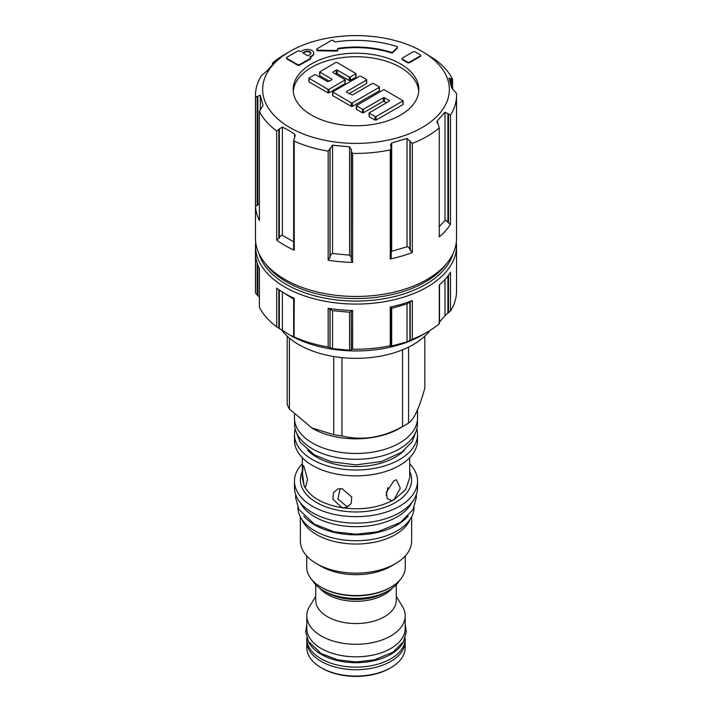 <?xml version="1.0" encoding="UTF-8"?>
<svg xmlns="http://www.w3.org/2000/svg" width="712" height="712" viewBox="0 0 712 712"><rect width="100%" height="100%" fill="white"/><g stroke="black" fill="none" stroke-linecap="round" stroke-linejoin="round"><path stroke-width="1.07" d="M390.505 346.352L407.033 341.84L412.328 339.259A100.534 58.037 0 0 0 427.084 332.228L422.011 335.156A93.352 53.898 0 0 1 289.989 335.156L294.216 336.972A100.534 58.037 0 0 0 328.161 346.958L328.161 308.26A100.534 58.037 0 0 0 352.627 310.494L351.238 311.01L351.363 349.708L349.574 350.206L349.574 312.239L351.363 311.367M259.346 268.451L259.399 307.255A100.534 58.037 180 0 0 276.701 326.853L289.989 335.156M439.518 322.055L445.009 315.567L450.509 310.966A100.534 58.037 0 0 0 456.534 291.181L456.534 246.04A100.534 58.037 180 0 1 450.509 265.816A100.534 58.037 180 0 1 439.268 278.561A100.534 58.037 180 0 1 326.541 301.532A100.534 58.037 180 0 1 255.466 246.04L255.466 291.181A100.534 58.037 180 0 0 255.528 293.13L259.346 297.1M255.528 293.13L255.528 254.433A100.534 58.037 0 0 0 259.399 268.558L259.399 307.255M279.327 328.517L279.327 290.176L276.701 288.164A100.534 58.037 0 0 0 294.216 298.275L294.083 298.595M351.256 349.539L352.627 349.192A100.534 58.037 0 0 0 390.256 345.747L390.256 307.05A100.534 58.037 0 0 0 412.328 300.562L407.033 303.873L391.68 308.385L390.737 307.771M427.084 332.228A100.534 58.037 0 0 0 439.268 323.702L439.268 285.005A100.534 58.037 180 0 0 450.509 272.269L450.509 310.966M438.734 323.809L439.268 323.702M390.737 346.103L390.256 345.747L391.048 345.907M328.161 346.958L332.548 348.649L349.574 350.206M294.216 298.275L294.083 337.034M429.915 330.519A80.785 46.636 180 0 1 298.88 344.688A80.785 46.636 0 0 1 281.667 329.976M287.185 336.135L287.185 404.291A70.23 40.548 0 0 0 289.392 409.035L312.488 428.41A61.535 35.529 0 0 0 399.512 428.41L405.662 424.859L399.512 428.41M311.571 427.876L333.75 434.649A70.23 40.548 0 0 0 341.965 435.922C362.168 440.879 382.362 437.755 402.556 426.541A70.23 40.548 0 0 0 405.662 424.859L405.662 424.859A70.23 40.548 180 0 0 408.572 423.07L408.572 347.118M289.392 409.035L289.392 338.093M333.75 434.649L333.75 356.543M341.965 435.922L341.965 357.638M402.556 426.541L402.556 349.815M408.572 423.07C413.983 419.493 419.395 407.834 424.815 388.084L424.815 336.135M294.465 414.331L294.465 417.944A61.535 35.529 0 0 0 332.451 450.767A61.535 35.529 0 0 0 399.512 443.069A61.535 35.529 0 0 0 417.535 417.944L417.535 409.729M417.463 419.662L417.463 423.809A61.463 35.484 180 0 1 379.523 456.597A61.463 35.484 180 0 1 312.532 448.898A61.463 35.484 0 0 1 294.537 423.809L294.537 419.662M416.805 429.007A61.535 35.529 180 0 1 417.535 434.48A61.535 35.529 180 0 1 399.512 459.596A61.535 35.529 0 0 1 332.451 467.303A61.535 35.529 0 0 1 294.465 434.48A61.535 35.529 0 0 1 295.195 429.007M417.535 434.48L417.535 440.336A61.535 35.529 180 0 1 399.512 465.461A61.535 35.529 0 0 1 332.451 473.168A61.535 35.529 0 0 1 294.465 440.336L294.465 434.48M302.288 457.683L302.288 477.823L304.122 485.824L302.458 473.685L303.134 465.274L304.122 466.725L307.513 479.496L305.475 487.4L304.122 485.824C310.032 497.074 322.687 504.381 342.098 507.745L332.913 499.228L333.438 492.731L337.773 488.975L342.098 488.654L351.764 497.065L351.132 503.607L346.522 507.398L342.107 507.745C361.865 510.433 379.158 507.763 393.976 499.735L391.44 500.572L387.301 498.623L386.313 492.357L393.976 480.627L396.362 479.799L400.331 488.156L393.976 499.735L405.618 489.687L409.712 477.823L409.712 457.683M387.933 487.551L386.198 495.49M302.288 463.806A61.535 35.529 0 0 0 294.465 481.143A61.535 35.529 0 0 0 332.451 513.975A61.535 35.529 0 0 0 399.512 506.268A61.535 35.529 180 0 0 417.535 481.143A61.535 35.529 180 0 0 409.712 463.806M294.465 481.143L294.465 487.595A61.535 35.529 0 0 0 332.451 520.419A61.535 35.529 0 0 0 399.512 512.72A61.535 35.529 0 0 0 417.535 487.595L417.535 481.143M300.188 502.565A58.161 33.58 0 0 0 397.127 516.85A58.161 33.58 180 0 0 411.812 502.565M303.757 515.977A58.09 33.535 0 0 0 314.927 525.029A58.09 33.535 180 0 0 408.243 515.977M297.91 507.487A58.09 33.535 0 0 0 314.927 530.894A58.09 33.535 180 0 0 377.983 538.227A58.09 33.535 180 0 0 414.09 507.487M410.148 519.324A55.652 32.129 180 0 1 395.347 534.632A55.652 32.129 0 0 1 340.817 542.82A55.652 32.129 0 0 1 301.852 519.324M300.348 516.796L300.348 541.013A55.652 32.129 0 0 0 316.644 563.726A55.652 32.129 0 0 0 395.347 563.726A55.652 32.129 180 0 1 395.347 563.726L390.835 566.334L395.356 563.726A55.652 32.129 180 0 0 411.652 541.013L411.652 516.796M316.644 563.726L321.165 566.334A49.262 28.436 0 0 0 390.835 566.334M306.738 555.956L306.738 567.099A49.262 28.436 0 0 0 321.165 587.213A49.262 28.436 0 0 0 390.835 587.213L390.835 587.213A49.262 28.436 0 0 0 405.262 567.099L405.262 555.956M389.82 587.792L390.835 587.213L389.82 587.792A47.82 27.608 0 0 1 322.18 587.792L321.165 587.213M326.594 592.455L323.506 590.666A45.96 26.531 0 0 0 388.494 590.666L385.406 592.455A41.59 24.012 180 0 1 326.594 592.455L323.506 590.666A45.96 26.531 180 0 1 312.461 580.405M388.494 590.666A45.96 26.531 0 0 0 399.539 580.405M396.281 584.677L396.281 600.287A40.281 23.256 180 0 1 371.415 621.781A40.281 23.256 180 0 1 327.511 616.734A40.281 23.256 180 0 1 315.719 600.287L315.719 584.677M315.719 596.344L309.56 606.517A49.19 28.4 0 0 0 306.81 615.88A49.19 28.4 0 0 0 321.219 635.958A49.19 28.4 0 0 0 374.823 642.117A49.19 28.4 0 0 0 405.19 615.88A49.19 28.4 0 0 0 402.44 606.517L396.281 596.344M405.19 615.88L405.19 628.429A49.19 28.4 180 0 1 374.823 654.666A49.19 28.4 180 0 1 321.219 648.507A49.19 28.4 0 0 1 306.81 628.429L306.81 615.88M308.376 641.396A49.19 28.4 0 0 0 321.219 654.373A49.19 28.4 180 0 0 368.941 661.688A49.19 28.4 180 0 0 403.624 641.396M306.81 637.952L306.81 638.744A49.19 28.4 0 0 0 321.219 658.831A49.19 28.4 180 0 0 374.823 664.981A49.19 28.4 180 0 0 405.19 638.744L405.19 637.952M306.863 640.035A49.19 28.4 0 0 0 306.81 641.325A49.19 28.4 0 0 0 321.219 661.404A49.19 28.4 0 0 0 374.823 667.562A49.19 28.4 0 0 0 405.19 641.325A49.19 28.4 0 0 0 405.137 640.035M390.781 667.74L389.767 668.328A47.748 27.572 0 0 1 322.233 668.328L321.219 667.74A49.19 28.4 0 0 0 390.781 667.74A49.19 28.4 0 0 0 405.19 647.662L405.19 641.325M322.233 668.328L321.219 667.74A49.19 28.4 180 0 1 306.81 647.662L306.81 641.325M348.622 506.357L346.557 506.259L337.888 498.996L340.194 488.539M279.327 290.176L293.656 299.093M330.083 347.759L330.083 309.417L328.161 308.26M330.083 309.417L332.548 310.681L349.574 312.239M390.256 307.05L391.208 307.183L391.208 345.738M275.055 61.811L266.991 70.969L261.491 75.579A100.534 58.037 0 0 0 255.466 95.355L255.466 238.413A100.534 58.037 0 0 0 264.232 262.114L266.502 265.042A98.042 56.604 0 0 0 389.411 295.151A98.042 56.604 0 0 0 410.931 288.823A98.042 56.604 0 0 0 445.498 265.042L447.768 262.114A100.534 58.037 0 0 0 456.534 238.413L456.534 95.355A100.534 58.037 180 0 1 450.509 115.139L450.509 224.191A100.534 58.037 180 0 1 439.268 236.927L439.268 127.875A100.534 58.037 180 0 1 412.328 143.432L412.328 252.484A100.534 58.037 0 0 1 390.256 258.981L391.208 257.281L391.208 148.381L390.505 145.177L391.68 142.961L391.68 251.283L391.208 251.603M264.232 262.114A100.534 58.037 0 0 0 390.256 292.979A100.534 58.037 0 0 0 412.328 286.491A100.534 58.037 0 0 0 447.768 262.114M391.208 148.381L390.256 149.921A100.534 58.037 180 0 1 352.627 153.365L352.627 262.417A100.534 58.037 0 0 1 328.161 260.183L330.083 256.907C330.653 254.576 331.481 253.463 332.548 253.579L349.574 255.136L351.238 257.112M351.39 149.689L349.574 146.805L332.548 145.248L328.161 151.131A100.534 58.037 180 0 1 294.216 141.145L294.216 250.197A100.534 58.037 0 0 1 276.701 240.086L279.327 237.666C280.635 235.681 281.649 234.915 282.379 235.369L293.656 241.777M263.048 105.349L259.399 111.428A100.534 58.037 0 0 0 276.701 131.035L279.327 128.97L279.327 237.666M255.466 95.355A100.534 58.037 0 0 0 255.528 97.304L255.528 206.355A100.534 58.037 0 0 0 259.399 220.48L259.346 111.152L259.399 220.48M289.989 51.389A93.352 53.898 0 0 0 289.989 127.608A93.352 53.898 180 0 0 422.011 127.608A93.352 53.898 180 0 0 422.011 51.389L423.533 52.27L422.011 51.389A93.352 53.898 0 0 0 289.989 51.389L284.916 54.317A100.534 58.037 0 0 0 272.732 62.834L273.88 62.362L273.88 63.039M423.533 52.261L435.299 59.683A100.534 58.037 180 0 1 452.601 79.281L451.444 79.023L451.444 86.909M451.444 79.023L448.978 78.035L451.675 87.861L456.472 93.406A100.534 58.037 180 0 1 456.534 95.355M391.68 142.961L407.033 138.44L412.328 143.432M409.934 140.914L409.934 249.609L412.328 252.484M409.934 249.609C408.946 247.411 407.976 246.468 407.033 246.77L391.68 251.283M439.268 236.927L439.268 127.875L437.186 121.031L436.945 121.868M450.509 115.139L445.009 112.167L437.186 121.031L437.186 123.025M452.654 89.445L452.601 79.281M294.563 134.079L294.563 137.763L295.195 135.591L294.563 134.079L288.467 130.243L282.379 127.039L279.327 128.97M294.563 137.763L293.656 140.041L294.216 141.145M351.363 150.161L351.238 260.254L352.627 262.417M351.256 151.095L352.627 153.365M293.656 140.041L293.656 249.004L294.216 250.197M272.732 62.834L273.266 62.736L273.266 63.662M274.814 62.104L273.88 62.362M255.528 97.304L257.86 96.173L257.86 204.869L259.346 203.614M263.022 105.634L260.325 95.283L257.86 96.173M255.528 206.355L257.86 204.869M400.429 115.148A62.834 36.276 0 0 0 418.834 89.498A62.834 36.276 0 0 0 380.048 55.981A62.834 36.276 0 0 0 311.571 63.849A62.834 36.276 0 0 0 293.166 89.498A62.834 36.276 0 0 0 331.952 123.007A62.834 36.276 0 0 0 400.429 115.148M402.129 58.865A1.433 0.828 0 0 0 402.04 59.158A1.433 0.828 0 0 0 402.458 59.737L407.54 62.674A1.433 0.828 0 0 0 409.569 62.674L420.231 56.515A1.433 0.828 0 0 0 420.65 55.928A1.433 0.828 0 0 0 420.561 55.634M316.769 49.662A1.433 0.828 0 0 0 316.68 49.956A1.433 0.828 0 0 0 318.068 50.783L336.269 51.104A1.433 0.828 0 0 0 337.746 50.276A1.433 0.828 0 0 0 337.702 50.062M397.385 47.508A1.433 0.828 0 0 1 397.474 47.802A1.433 0.828 0 0 1 397.287 48.211L392.971 52.519A1.433 0.828 0 0 1 391.039 52.83A72.526 41.874 0 0 0 338.645 48.843A1.433 0.828 0 0 0 337.648 49.359M286.616 58.126A1.433 0.828 0 0 0 286.527 58.42A1.433 0.828 0 0 0 286.945 59.007L297.607 65.166A1.433 0.828 0 0 0 299.636 65.166L310.298 59.007A1.433 0.828 0 0 0 310.726 58.42A1.433 0.828 0 0 0 310.628 58.126M310.298 57.245L309.791 56.951L311.829 55.785A6.461 3.729 0 0 0 313.716 53.142A6.461 3.729 0 0 0 309.729 49.698A6.461 3.729 0 0 0 302.689 50.508L300.651 51.682L299.636 51.095A1.433 0.828 0 0 0 297.607 51.095L286.945 57.245A1.433 0.828 0 0 0 286.527 57.832A1.433 0.828 0 0 0 286.945 58.42L297.607 64.578A1.433 0.828 0 0 0 299.636 64.578L310.298 58.42A1.433 0.828 0 0 0 310.726 57.832A1.433 0.828 0 0 0 310.298 57.245L311.829 56.373A6.461 3.729 0 0 0 313.716 53.729A6.461 3.729 0 0 0 313.698 53.436M418.754 91.252A62.834 36.276 0 0 0 378.633 59.176A62.834 36.276 0 0 0 311.571 67.364A62.834 36.276 0 0 0 293.246 91.252M319.848 75.187L319.848 75.775L329.398 81.284M309.079 81.408L309.079 81.987L327.974 92.898L328.988 92.898L345.035 83.633L345.035 83.046M335.486 74.012L336.197 73.603L336.197 70.088L337.212 70.088L349.298 77.065L350.313 77.065L356.009 73.603L336.91 62.407L335.895 62.407L319.635 71.965L331.934 79.237L331.934 79.824L327.671 81.693L315.585 74.724L314.57 74.724L308.875 78.178L327.974 89.374L328.988 89.374L345.24 79.824L332.949 72.553L332.949 71.965L336.197 70.088M355.795 76.834L355.795 77.421L349.298 80.581L337.212 73.603L336.197 73.603M332.86 95.132L332.86 95.719L351.345 106.391L352.36 106.391L379.167 90.914L379.167 90.326M349.005 93.664L366.475 83.58L366.475 82.993M369.305 116.172L369.305 116.759L375.091 120.097L376.105 120.097L402.921 104.62L402.921 104.032M356.605 108.847L356.605 109.425L362.399 112.772L363.414 112.772L383.421 101.22L383.421 97.704L384.435 97.704L389.313 100.517L389.313 101.104L369.092 112.95L375.091 116.581L376.105 116.581L403.125 100.81L384.435 89.846L383.421 89.846L356.401 105.616L362.399 109.256L363.414 109.256L383.421 97.704M386.767 102.573L383.421 101.22M359.667 76.139L332.646 91.91L351.345 102.866L352.36 102.866L379.167 87.389L379.167 86.802L373.382 83.464L372.367 83.464L352.36 95.016L346.468 92.204L346.468 91.617L366.475 80.064L366.475 79.477L360.681 76.139L359.667 76.139M415.149 51.825A1.433 0.828 0 0 0 413.12 51.825L402.458 57.984A1.433 0.828 0 0 0 402.04 58.571A1.433 0.828 0 0 0 402.458 59.149L407.54 62.086A1.433 0.828 0 0 0 409.569 62.086L420.231 55.928A1.433 0.828 0 0 0 420.65 55.34A1.433 0.828 0 0 0 420.231 54.753L415.149 51.825M396.735 46.485A84.016 48.505 0 0 0 335.619 41.848A1.433 0.828 180 0 1 333.883 41.26L333.697 40.86A1.433 0.828 0 0 0 332.682 40.273A1.433 0.828 0 0 0 331.294 40.495L317.098 48.781A1.433 0.828 0 0 0 316.68 49.368A1.433 0.828 0 0 0 318.068 50.196L336.269 50.516A1.433 0.828 0 0 0 337.746 49.689A1.433 0.828 0 0 0 337.702 49.475L337.604 49.27A1.433 0.828 180 0 1 337.559 49.057A1.433 0.828 180 0 1 338.645 48.256A72.526 41.874 180 0 1 391.039 52.243A1.433 0.828 0 0 0 392.971 51.931L397.287 47.624A1.433 0.828 0 0 0 397.474 47.215A1.433 0.828 0 0 0 396.735 46.485M309.791 54.61L307.762 55.785L302.689 52.848L304.718 51.682A3.587 2.074 180 0 1 308.625 51.228A3.587 2.074 180 0 1 310.85 53.142A3.587 2.074 180 0 1 309.791 54.61M303.196 53.142L304.718 51.682M310.806 53.436A3.587 2.074 0 0 0 308.394 51.762A3.587 2.074 0 0 0 304.718 52.261M447.901 113.555L447.901 222.251L450.509 224.191M447.901 222.251C446.406 220.524 445.436 219.937 445.009 220.498L439.518 226.407M276.701 326.853L276.701 288.164M352.627 349.192L352.627 310.494M412.328 339.259L412.328 300.562M453.063 253.525A98.372 56.8 180 0 1 448.489 263.636A98.372 56.8 180 0 1 437.488 276.105A98.372 56.8 180 0 1 334.952 299.761A98.372 56.8 180 0 1 258.937 253.525M445.009 315.567L445.009 279.469M447.901 313.102L447.901 276.007M448.507 312.728L448.507 275.206M307.566 450.215A55.581 32.084 0 0 0 395.302 457.166A55.581 32.084 0 0 0 404.434 450.215M302.288 471.495A55.625 32.12 0 0 0 328.152 507.656A55.625 32.12 0 0 0 395.338 502.565A55.625 32.12 0 0 0 409.712 471.495M392.187 588.263A40.281 23.256 180 0 1 327.511 594.493A40.281 23.256 180 0 1 319.813 588.263M282.379 330.439L282.379 292.472M278.846 328.241L278.846 289.793M329.976 347.598L329.976 309.15M351.256 349.432L351.256 311.1M332.548 348.649L332.548 310.681M410.245 340.256L410.245 301.808M409.934 340.461L409.934 302.119M407.033 341.84L407.033 303.873M391.68 346.361L391.68 308.385M257.183 295.231L257.183 263.164M257.86 295.72L257.86 265.069M390.256 149.921L390.256 258.981M328.161 151.131L328.161 260.183M276.701 131.035L276.701 240.086M410.245 141.813L410.245 250.615M407.033 138.44L407.033 246.77M351.256 151.727L351.256 259.898M329.976 149.155L329.976 257.958M330.083 148.212L330.083 256.907M332.548 145.248L332.548 253.579M349.574 146.805L349.574 255.136M278.846 129.798L278.846 238.6M257.183 96.788L257.183 205.59M260.325 95.283L260.325 109.301M355.795 77.421L355.795 73.897M350.313 80.581L350.313 77.065M349.298 80.581L349.298 77.065M337.212 73.603L337.212 70.088M332.949 72.553L332.949 71.965M345.035 83.633L345.035 80.118M328.988 92.898L328.988 89.374M327.974 92.898L327.974 89.374M309.079 81.987L309.079 78.471M331.934 79.824L331.934 79.237M319.848 75.775L319.848 72.259M366.475 83.58L366.475 80.064M346.468 92.204L346.468 91.617M379.167 90.914L379.167 87.389M352.36 106.391L352.36 102.866M351.345 106.391L351.345 102.866M332.86 95.719L332.86 92.204M402.921 104.62L402.921 101.104M376.105 120.097L376.105 116.581M375.091 120.097L375.091 116.581M369.305 116.759L369.305 113.244M389.313 101.104L389.313 100.517M384.435 101.22L384.435 97.704M363.414 112.772L363.414 109.256M362.399 112.772L362.399 109.256M356.605 109.425L356.605 105.91M420.231 56.515L420.231 55.928M409.569 62.674L409.569 62.086M407.54 62.674L407.54 62.086M402.458 59.737L402.458 59.149M397.287 48.211L397.287 47.624M392.971 52.519L392.971 51.931M391.039 52.83L391.039 52.243M338.645 48.843L338.645 48.256M336.269 51.104L336.269 50.516M318.068 50.783L318.068 50.196M311.829 56.373L311.829 55.785M310.298 59.007L310.298 58.42M299.636 65.166L299.636 64.578M297.607 65.166L297.607 64.578M286.945 59.007L286.945 58.42M282.379 127.039L282.379 235.369M450.767 78.534L450.767 84.274M448.507 114.285L448.507 223.087M445.009 112.167L445.009 220.498M255.466 246.04L255.679 242.187M456.321 242.187L456.534 246.04M439.518 284.8L439.518 323.435M295.818 431.018L300.135 442.161L314.339 454.87L331.116 461.688L356 464.9L381.427 461.536L401.924 452.129L412.221 441.609L416.182 431.018M293.656 298.15L293.656 336.758M272.482 64.481L272.482 63.101M356.009 77.127L356.009 73.603M345.24 83.34L345.24 79.824M308.875 81.693L308.875 78.178M319.635 75.481L319.635 71.965M366.68 83.286L366.68 79.771M379.38 90.62L379.38 87.095M332.646 95.426L332.646 91.91M403.125 104.326L403.125 100.81M369.092 116.465L369.092 112.95M356.401 109.132L356.401 105.616M420.65 55.928L420.65 55.34M402.04 59.158L402.04 58.571M397.474 47.802L397.474 47.215M337.746 50.276L337.746 49.689M316.68 49.956L316.68 49.368M313.716 53.729L313.716 53.142M310.726 58.42L310.726 57.832M286.527 58.42L286.527 57.832M416.262 494.787L416.387 497.457L413.013 509.596L400.375 522.492L377.627 531.802L356.133 534.205L334.373 531.802L314.339 524.166L298.88 509.409L295.613 497.715L295.738 494.787M405.19 624.771L406.338 631.562L403.57 641.494L393.104 652.156L374.112 659.926L356.107 661.938L337.888 659.926L321.148 653.554L308.349 641.343L305.671 631.767L306.81 624.771"/></g></svg>
